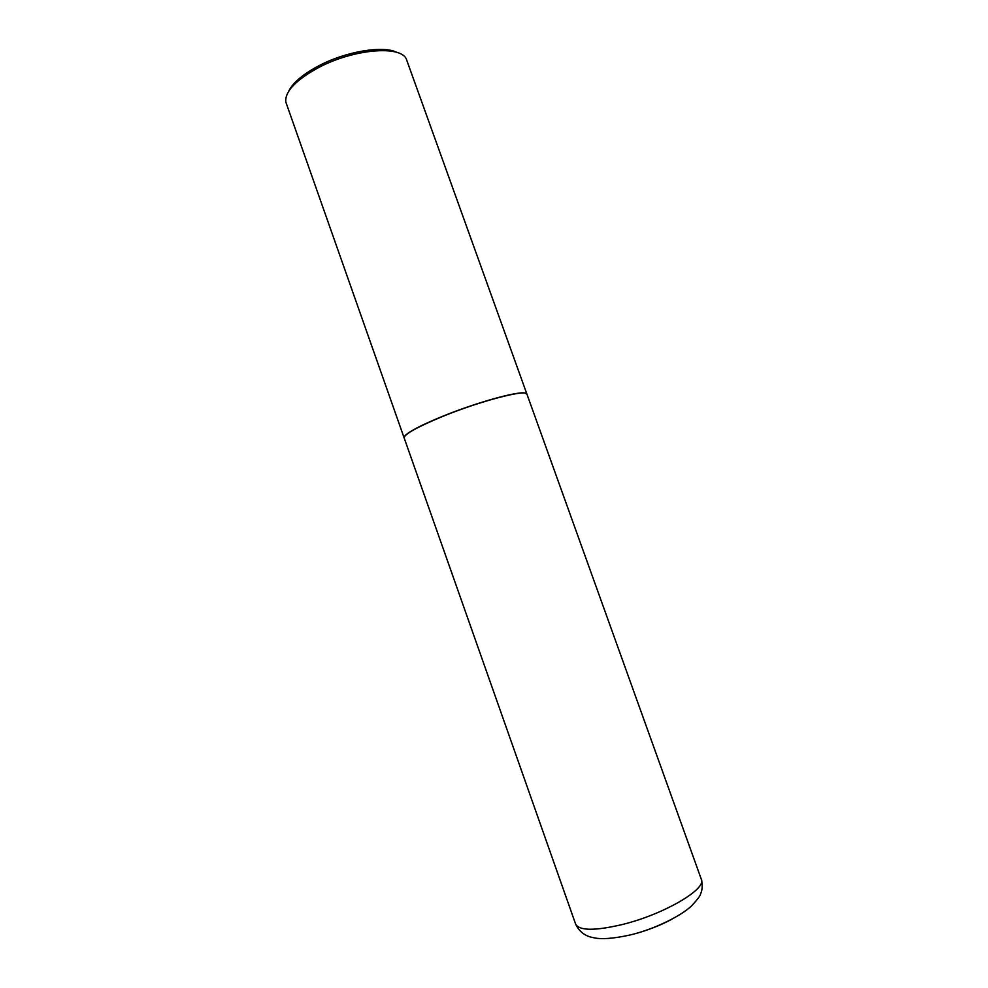 <?xml version="1.0" encoding="UTF-8"?>
<svg xmlns="http://www.w3.org/2000/svg" width="988" height="988" viewBox="0 0 988 988"><rect width="100%" height="100%" fill="white"/><g stroke="black" fill="none" stroke-linecap="round" stroke-linejoin="round"><path stroke-width="1.48" d="M575.621 924.089L404.166 437.956C404.166 434.263 416.948 427.112 442.501 416.504C480.699 400.832 527.086 388.864 526.962 394.237L701.332 879.32C702.678 885.075 702.419 889.953 700.566 893.942C700.504 895.449 697.565 899.389 691.736 905.724C680.917 916.247 652.945 929.819 629.307 935.167C612.844 938.674 600.976 939.526 593.702 937.711C585.304 936.352 579.264 931.82 575.621 924.089C579.339 930.857 595.06 930.955 622.786 924.41C664.035 914.246 706.939 888.978 701.332 879.32M404.141 437.894L404.919 435.832C409.156 431.398 421.666 424.914 442.451 416.368C475.846 402.709 517.477 391.1 525.023 393.063L526.937 394.175M404.117 437.832L285.779 101.937C284.89 91.464 295.844 80.003 318.642 67.555C353.432 49.042 400.523 45.09 406.315 59.008L526.913 394.113M288.743 91.143C292.979 82.622 303.057 74.137 318.963 65.702C346.356 51.24 383.591 45.226 397.201 52.525M632.271 934.487C646.374 930.82 659.416 925.83 671.395 919.495"/></g></svg>
